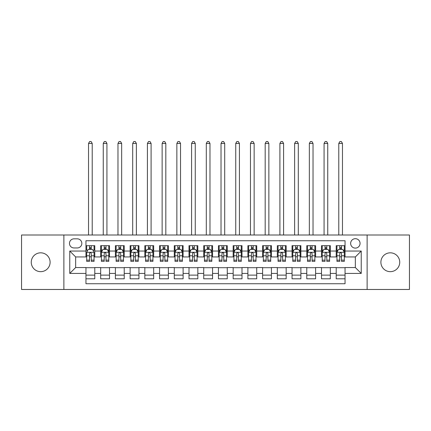 <?xml version="1.0" encoding="UTF-8"?>
<svg xmlns="http://www.w3.org/2000/svg" width="431" height="431" viewBox="0 0 431 431"><rect width="100%" height="100%" fill="white"/><g stroke="black" fill="none" stroke-linecap="round" stroke-linejoin="round"><path stroke-width="0.65" d="M390.314 252.819A9.423 9.423 0 0 0 380.891 262.242A9.423 9.423 0 0 0 390.314 271.659A9.423 9.423 0 0 0 399.736 262.242A9.423 9.423 0 0 0 390.314 252.819M40.686 252.819A9.423 9.423 0 0 0 31.264 262.242A9.423 9.423 0 0 0 40.686 271.659A9.423 9.423 0 0 0 50.109 262.242A9.423 9.423 0 0 0 40.686 252.819M355.349 238.688A4.709 4.709 0 0 0 350.64 243.396A4.709 4.709 0 0 0 355.349 248.105A4.709 4.709 0 0 0 360.063 243.396A4.709 4.709 0 0 0 355.349 238.688M367.126 289.476L409.45 289.476L409.45 235.003L367.126 235.003L367.126 289.476L63.874 289.476L63.874 235.003L21.55 235.003L21.55 289.476L63.874 289.476M345.048 245.681L336.212 245.681L336.212 251.052L330.324 251.052L330.324 256.941L336.212 256.941L336.212 251.052M330.324 251.052L330.324 245.681L321.494 245.681L321.494 251.052L315.605 251.052L315.605 256.941L321.494 256.941L321.494 251.052M315.605 251.052L315.605 245.681L306.77 245.681L306.77 251.052L300.881 251.052L300.881 256.941L306.77 256.941L306.77 251.052M300.881 251.052L300.881 245.681L292.051 245.681L292.051 251.052L286.162 251.052L286.162 256.941L292.051 256.941L292.051 251.052M286.162 251.052L286.162 245.681L277.327 245.681L277.327 251.052L271.438 251.052L271.438 256.941L277.327 256.941L277.327 251.052M271.438 251.052L271.438 245.681L262.608 245.681L262.608 251.052L256.72 251.052L256.72 256.941L262.608 256.941L262.608 251.052M256.72 251.052L256.72 245.681L247.884 245.681L247.884 251.052L241.996 251.052L241.996 256.941L247.884 256.941L247.884 251.052M241.996 251.052L241.996 245.681L233.166 245.681L233.166 251.052L227.277 251.052L227.277 256.941L233.166 256.941L233.166 251.052M227.277 251.052L227.277 245.681L218.442 245.681L218.442 251.052L212.558 251.052L212.558 256.941L218.442 256.941L218.442 251.052M212.558 251.052L212.558 245.681L203.723 245.681L203.723 251.052L197.834 251.052L197.834 256.941L203.723 256.941L203.723 251.052M197.834 251.052L197.834 245.681L189.004 245.681L189.004 251.052L183.116 251.052L183.116 256.941L189.004 256.941L189.004 251.052M183.116 251.052L183.116 245.681L174.28 245.681L174.28 251.052L168.392 251.052L168.392 256.941L174.28 256.941L174.28 251.052M168.392 251.052L168.392 245.681L159.562 245.681L159.562 251.052L153.673 251.052L153.673 256.941L159.562 256.941L159.562 251.052M153.673 251.052L153.673 245.681L144.838 245.681L144.838 251.052L138.949 251.052L138.949 256.941L144.838 256.941L144.838 251.052M138.949 251.052L138.949 245.681L130.119 245.681L130.119 251.052L124.23 251.052L124.23 256.941L130.119 256.941L130.119 251.052M124.23 251.052L124.23 245.681L115.395 245.681L115.395 251.052L109.506 251.052L109.506 256.941L115.395 256.941L115.395 251.052M109.506 251.052L109.506 245.681L100.676 245.681L100.676 256.941L94.788 256.941L94.788 245.681L85.952 245.681M85.952 278.803L94.788 278.803L94.788 267.538L100.676 267.538L100.676 278.803L109.506 278.803L109.506 267.538L115.395 267.538L115.395 273.426L109.506 273.426M115.395 273.426L115.395 278.803L124.23 278.803L124.23 267.538L130.119 267.538L130.119 273.426L124.23 273.426M130.119 273.426L130.119 278.803L138.949 278.803L138.949 267.538L144.838 267.538L144.838 273.426L138.949 273.426M144.838 273.426L144.838 278.803L153.673 278.803L153.673 267.538L159.562 267.538L159.562 273.426L153.673 273.426M159.562 273.426L159.562 278.803L168.392 278.803L168.392 267.538L174.28 267.538L174.28 273.426L168.392 273.426M174.28 273.426L174.28 278.803L183.116 278.803L183.116 267.538L189.004 267.538L189.004 273.426L183.116 273.426M189.004 273.426L189.004 278.803L197.834 278.803L197.834 267.538L203.723 267.538L203.723 273.426L197.834 273.426M203.723 273.426L203.723 278.803L212.558 278.803L212.558 267.538L218.442 267.538L218.442 273.426L212.558 273.426M218.442 273.426L218.442 278.803L227.277 278.803L227.277 267.538L233.166 267.538L233.166 273.426L227.277 273.426M233.166 273.426L233.166 278.803L241.996 278.803L241.996 267.538L247.884 267.538L247.884 273.426L241.996 273.426M247.884 273.426L247.884 278.803L256.72 278.803L256.72 267.538L262.608 267.538L262.608 273.426L256.72 273.426M262.608 273.426L262.608 278.803L271.438 278.803L271.438 267.538L277.327 267.538L277.327 273.426L271.438 273.426M277.327 273.426L277.327 278.803L286.162 278.803L286.162 267.538L292.051 267.538L292.051 273.426L286.162 273.426M292.051 273.426L292.051 278.803L300.881 278.803L300.881 267.538L306.77 267.538L306.77 273.426L300.881 273.426M306.77 273.426L306.77 278.803L315.605 278.803L315.605 267.538L321.494 267.538L321.494 273.426L315.605 273.426M321.494 273.426L321.494 278.803L330.324 278.803L330.324 267.538L336.212 267.538L336.212 273.426L330.324 273.426M74.03 247.96L77.268 247.96A4.563 4.563 0 0 0 81.831 243.396A4.563 4.563 0 0 0 77.268 238.833L74.03 238.833A4.563 4.563 0 0 0 69.466 243.396A4.563 4.563 0 0 0 74.03 247.96M367.126 235.003L63.874 235.003M345.048 251.052L345.048 240.746L85.952 240.746L85.952 256.941L75.651 256.941L75.651 267.538L85.952 267.538L85.952 283.733L345.048 283.733L345.048 267.538L355.349 267.538L355.349 256.941L345.048 256.941L345.048 251.052L361.237 251.052L361.237 273.426L345.048 273.426M85.952 273.426L69.763 273.426L69.763 251.052L85.952 251.052M336.212 273.426L336.212 278.803L345.048 278.803M85.952 249.36L86.69 249.36M89.486 249.36L91.253 249.36M94.05 249.36L94.788 249.36M85.952 256.795L86.69 256.795M89.486 256.795L91.253 256.795M94.05 256.795L94.788 256.795M85.952 267.689L94.788 267.689M85.952 275.118L94.788 275.118M100.676 256.795L101.414 256.795M104.21 256.795L105.978 256.795M108.774 256.795L109.506 256.795M100.676 249.36L101.414 249.36M104.21 249.36L105.978 249.36M108.774 249.36L109.506 249.36M100.676 267.689L109.506 267.689M100.676 275.118L109.506 275.118M115.395 267.689L124.23 267.689M115.395 275.118L124.23 275.118M115.395 249.36L116.133 249.36M118.929 249.36L120.696 249.36M123.492 249.36L124.23 249.36M115.395 256.795L116.133 256.795M118.929 256.795L120.696 256.795M123.492 256.795L124.23 256.795M130.119 267.689L138.949 267.689M130.119 275.118L138.949 275.118M130.119 249.36L130.852 249.36M133.653 249.36L135.415 249.36M138.216 249.36L138.949 249.36M130.119 256.795L130.852 256.795M133.653 256.795L135.415 256.795M138.216 256.795L138.949 256.795M144.838 267.689L153.673 267.689M144.838 275.118L153.673 275.118M144.838 249.36L145.576 249.36M148.372 249.36L150.139 249.36M152.935 249.36L153.673 249.36M144.838 256.795L145.576 256.795M148.372 256.795L150.139 256.795M152.935 256.795L153.673 256.795M159.562 267.689L168.392 267.689M159.562 275.118L168.392 275.118M159.562 249.36L160.294 249.36M163.09 249.36L164.857 249.36M167.659 249.36L168.392 249.36M159.562 256.795L160.294 256.795M163.09 256.795L164.857 256.795M167.659 256.795L168.392 256.795M174.28 267.689L183.116 267.689M174.28 275.118L183.116 275.118M174.28 249.36L175.018 249.36M177.814 249.36L179.582 249.36M182.378 249.36L183.116 249.36M174.28 256.795L175.018 256.795M177.814 256.795L179.582 256.795M182.378 256.795L183.116 256.795M189.004 267.689L197.834 267.689M189.004 275.118L197.834 275.118M189.004 249.36L189.737 249.36M192.533 249.36L194.3 249.36M197.096 249.36L197.834 249.36M189.004 256.795L189.737 256.795M192.533 256.795L194.3 256.795M197.096 256.795L197.834 256.795M203.723 267.689L212.558 267.689M203.723 275.118L212.558 275.118M203.723 249.36L204.461 249.36M207.257 249.36L209.024 249.36M211.82 249.36L212.558 249.36M203.723 256.795L204.461 256.795M207.257 256.795L209.024 256.795M211.82 256.795L212.558 256.795M218.442 267.689L227.277 267.689M218.442 275.118L227.277 275.118M218.442 249.36L219.18 249.36M221.976 249.36L223.743 249.36M226.539 249.36L227.277 249.36M218.442 256.795L219.18 256.795M221.976 256.795L223.743 256.795M226.539 256.795L227.277 256.795M233.166 267.689L241.996 267.689M233.166 275.118L241.996 275.118M233.166 249.36L233.904 249.36M236.7 249.36L238.467 249.36M241.263 249.36L241.996 249.36M233.166 256.795L233.904 256.795M236.7 256.795L238.467 256.795M241.263 256.795L241.996 256.795M247.884 267.689L256.72 267.689M247.884 275.118L256.72 275.118M247.884 249.36L248.622 249.36M251.418 249.36L253.186 249.36M255.982 249.36L256.72 249.36M247.884 256.795L248.622 256.795M251.418 256.795L253.186 256.795M255.982 256.795L256.72 256.795M262.608 267.689L271.438 267.689M262.608 275.118L271.438 275.118M262.608 249.36L263.341 249.36M266.142 249.36L267.91 249.36M270.706 249.36L271.438 249.36M262.608 256.795L263.341 256.795M266.142 256.795L267.91 256.795M270.706 256.795L271.438 256.795M277.327 267.689L286.162 267.689M277.327 275.118L286.162 275.118M277.327 249.36L278.065 249.36M280.861 249.36L282.628 249.36M285.424 249.36L286.162 249.36M277.327 256.795L278.065 256.795M280.861 256.795L282.628 256.795M285.424 256.795L286.162 256.795M292.051 267.689L300.881 267.689M292.051 275.118L300.881 275.118M292.051 249.36L292.784 249.36M295.585 249.36L297.347 249.36M300.148 249.36L300.881 249.36M292.051 256.795L292.784 256.795M295.585 256.795L297.347 256.795M300.148 256.795L300.881 256.795M306.77 267.689L315.605 267.689M306.77 275.118L315.605 275.118M306.77 249.36L307.508 249.36M310.304 249.36L312.071 249.36M314.867 249.36L315.605 249.36M306.77 256.795L307.508 256.795M310.304 256.795L312.071 256.795M314.867 256.795L315.605 256.795M321.494 267.689L330.324 267.689M321.494 275.118L330.324 275.118M321.494 249.36L322.226 249.36M325.022 249.36L326.79 249.36M329.586 249.36L330.324 249.36M321.494 256.795L322.226 256.795M325.022 256.795L326.79 256.795M329.586 256.795L330.324 256.795M336.212 267.689L345.048 267.689M336.212 275.118L345.048 275.118M336.212 249.36L336.95 249.36M339.747 249.36L341.514 249.36M344.31 249.36L345.048 249.36M336.212 256.795L336.95 256.795M339.747 256.795L341.514 256.795M344.31 256.795L345.048 256.795M75.651 256.941L69.763 251.052M75.651 267.538L69.763 273.426M361.237 251.052L355.349 256.941M361.237 273.426L355.349 267.538M91.253 245.681L91.253 249.43L91.253 247.593L89.486 247.593M94.05 260.157L91.253 260.157L91.253 261.358L94.05 261.358L94.05 252.377L92.579 249.43L88.161 249.43L86.69 252.377L86.69 261.358L89.486 261.358L89.486 260.157L86.69 260.157M87.757 250.244L86.69 250.244L86.69 245.681M86.69 250.271L86.69 247.593M94.05 250.271L94.05 247.593M92.983 250.244L94.05 250.244L94.05 245.681M89.486 249.43L89.486 245.681M91.253 260.157L91.253 253.482C90.666 252.345 90.079 252.345 89.486 253.482L89.486 258.449M86.69 255.788L89.486 255.788L89.486 260.157M92.212 235.003L92.212 143.442L88.533 143.442L88.533 235.003M88.533 143.442L89.637 141.524L91.108 141.524L92.212 143.442M105.978 247.593L104.21 247.593M108.774 260.157L105.978 260.157L105.978 261.358L108.774 261.358L108.774 252.377L107.303 249.43L102.885 249.43L101.414 252.377L101.414 261.358L104.21 261.358L104.21 260.157L101.414 260.157M101.414 252.377L101.414 245.681M108.774 252.377L108.774 245.681M104.21 249.43L104.21 245.681M105.978 245.681L105.978 249.43M105.978 260.157L105.978 253.482C105.385 252.345 104.798 252.345 104.21 253.482L104.21 260.157M106.931 235.003L106.931 143.442L103.251 143.442L103.251 235.003M103.251 143.442L104.356 141.524L105.827 141.524L106.931 143.442M120.696 247.593L118.929 247.593M123.492 260.157L120.696 260.157L120.696 261.358L123.492 261.358L123.492 252.377L122.021 249.43L117.604 249.43L116.133 252.377L116.133 261.358L118.929 261.358L118.929 260.157L116.133 260.157M116.133 252.377L116.133 245.681M123.492 252.377L123.492 245.681M118.929 249.43L118.929 245.681M120.696 245.681L120.696 249.43M120.696 260.157L120.696 253.482C120.109 252.345 119.522 252.345 118.929 253.482L118.929 260.157M121.655 235.003L121.655 143.442L117.975 143.442L117.975 235.003M117.975 143.442L119.075 141.524L120.551 141.524L121.655 143.442M135.415 247.593L133.653 247.593M138.216 260.157L135.415 260.157L135.415 261.358L138.216 261.358L138.216 252.377L136.74 249.43L132.328 249.43L130.852 252.377L130.852 261.358L133.653 261.358L133.653 260.157L130.852 260.157M130.852 252.377L130.852 245.681M138.216 252.377L138.216 245.681M133.653 249.43L133.653 245.681M135.415 245.681L135.415 249.43M135.415 260.157L135.415 253.482C134.828 252.345 134.24 252.345 133.653 253.482L133.653 260.157M136.374 235.003L136.374 143.442L132.694 143.442L132.694 235.003M132.694 143.442L133.799 141.524L135.269 141.524L136.374 143.442M150.139 247.593L148.372 247.593M152.935 260.157L150.139 260.157L150.139 261.358L152.935 261.358L152.935 252.377L151.464 249.43L147.046 249.43L145.576 252.377L145.576 261.358L148.372 261.358L148.372 260.157L145.576 260.157M145.576 252.377L145.576 245.681M152.935 252.377L152.935 245.681M148.372 249.43L148.372 245.681M150.139 245.681L150.139 249.43M150.139 260.157L150.139 253.482C149.552 252.345 148.959 252.345 148.372 253.482L148.372 260.157M151.098 235.003L151.098 143.442L147.413 143.442L147.413 235.003M147.413 143.442L148.517 141.524L149.993 141.524L151.098 143.442M164.857 247.593L163.09 247.593M167.659 260.157L164.857 260.157L164.857 261.358L167.659 261.358L167.659 252.377L166.183 249.43L161.77 249.43L160.294 252.377L160.294 261.358L163.09 261.358L163.09 260.157L160.294 260.157M160.294 252.377L160.294 245.681M167.659 252.377L167.659 245.681M163.09 249.43L163.09 245.681M164.857 245.681L164.857 249.43M164.857 260.157L164.857 253.482C164.27 252.345 163.683 252.345 163.09 253.482L163.09 260.157M165.816 235.003L165.816 143.442L162.137 143.442L162.137 235.003M162.137 143.442L163.241 141.524L164.712 141.524L165.816 143.442M179.582 247.593L177.814 247.593M182.378 260.157L179.582 260.157L179.582 261.358L182.378 261.358L182.378 252.377L180.907 249.43L176.489 249.43L175.018 252.377L175.018 261.358L177.814 261.358L177.814 260.157L175.018 260.157M175.018 252.377L175.018 245.681M182.378 252.377L182.378 245.681M177.814 249.43L177.814 245.681M179.582 245.681L179.582 249.43M179.582 260.157L179.582 253.482C178.994 252.345 178.402 252.345 177.814 253.482L177.814 260.157M180.535 235.003L180.535 143.442L176.855 143.442L176.855 235.003M176.855 143.442L177.96 141.524L179.436 141.524L180.535 143.442M194.3 247.593L192.533 247.593M197.096 260.157L194.3 260.157L194.3 261.358L197.096 261.358L197.096 252.377L195.626 249.43L191.208 249.43L189.737 252.377L189.737 261.358L192.533 261.358L192.533 260.157L189.737 260.157M189.737 252.377L189.737 245.681M197.096 252.377L197.096 245.681M192.533 249.43L192.533 245.681M194.3 245.681L194.3 249.43M194.3 260.157L194.3 253.482C193.713 252.345 193.126 252.345 192.533 253.482L192.533 260.157M195.259 235.003L195.259 143.442L191.579 143.442L191.579 235.003M191.579 143.442L192.684 141.524L194.155 141.524L195.259 143.442M209.024 247.593L207.257 247.593M211.82 260.157L209.024 260.157L209.024 261.358L211.82 261.358L211.82 252.377L210.35 249.43L205.932 249.43L204.461 252.377L204.461 261.358L207.257 261.358L207.257 260.157L204.461 260.157M204.461 252.377L204.461 245.681M211.82 252.377L211.82 245.681M207.257 249.43L207.257 245.681M209.024 245.681L209.024 249.43M209.024 260.157L209.024 253.482C208.437 252.345 207.844 252.345 207.257 253.482L207.257 260.157M209.978 235.003L209.978 143.442L206.298 143.442L206.298 235.003M206.298 143.442L207.403 141.524L208.873 141.524L209.978 143.442M223.743 247.593L221.976 247.593M226.539 260.157L223.743 260.157L223.743 261.358L226.539 261.358L226.539 252.377L225.068 249.43L220.65 249.43L219.18 252.377L219.18 261.358L221.976 261.358L221.976 260.157L219.18 260.157M219.18 252.377L219.18 245.681M226.539 252.377L226.539 245.681M221.976 249.43L221.976 245.681M223.743 245.681L223.743 249.43M223.743 260.157L223.743 253.482C223.156 252.345 222.568 252.345 221.976 253.482L221.976 260.157M224.702 235.003L224.702 143.442L221.022 143.442L221.022 235.003M221.022 143.442L222.127 141.524L223.597 141.524L224.702 143.442M238.467 247.593L236.7 247.593M241.263 260.157L238.467 260.157L238.467 261.358L241.263 261.358L241.263 252.377L239.792 249.43L235.374 249.43L233.904 252.377L233.904 261.358L236.7 261.358L236.7 260.157L233.904 260.157M233.904 252.377L233.904 245.681M241.263 252.377L241.263 245.681M236.7 249.43L236.7 245.681M238.467 245.681L238.467 249.43M238.467 260.157L238.467 253.482C237.874 252.345 237.287 252.345 236.7 253.482L236.7 260.157M239.42 235.003L239.42 143.442L235.741 143.442L235.741 235.003M235.741 143.442L236.845 141.524L238.316 141.524L239.42 143.442M253.186 247.593L251.418 247.593M255.982 260.157L253.186 260.157L253.186 261.358L255.982 261.358L255.982 252.377L254.511 249.43L250.093 249.43L248.622 252.377L248.622 261.358L251.418 261.358L251.418 260.157L248.622 260.157M248.622 252.377L248.622 245.681M255.982 252.377L255.982 245.681M251.418 249.43L251.418 245.681M253.186 245.681L253.186 249.43M253.186 260.157L253.186 253.482C252.598 252.345 252.011 252.345 251.418 253.482L251.418 260.157M254.145 235.003L254.145 143.442L250.465 143.442L250.465 235.003M250.465 143.442L251.564 141.524L253.04 141.524L254.145 143.442M267.91 247.593L266.142 247.593M270.706 260.157L267.91 260.157L267.91 261.358L270.706 261.358L270.706 252.377L269.23 249.43L264.817 249.43L263.341 252.377L263.341 261.358L266.142 261.358L266.142 260.157L263.341 260.157M263.341 252.377L263.341 245.681M270.706 252.377L270.706 245.681M266.142 249.43L266.142 245.681M267.91 245.681L267.91 249.43M267.91 260.157L267.91 253.482C267.317 252.345 266.73 252.345 266.142 253.482L266.142 260.157M268.863 235.003L268.863 143.442L265.184 143.442L265.184 235.003M265.184 143.442L266.288 141.524L267.759 141.524L268.863 143.442M282.628 247.593L280.861 247.593M285.424 260.157L282.628 260.157L282.628 261.358L285.424 261.358L285.424 252.377L283.954 249.43L279.536 249.43L278.065 252.377L278.065 261.358L280.861 261.358L280.861 260.157L278.065 260.157M278.065 252.377L278.065 245.681M285.424 252.377L285.424 245.681M280.861 249.43L280.861 245.681M282.628 245.681L282.628 249.43M282.628 260.157L282.628 253.482C282.041 252.345 281.454 252.345 280.861 253.482L280.861 260.157M283.587 235.003L283.587 143.442L279.902 143.442L279.902 235.003M279.902 143.442L281.007 141.524L282.483 141.524L283.587 143.442M297.347 247.593L295.585 247.593M300.148 260.157L297.347 260.157L297.347 261.358L300.148 261.358L300.148 252.377L298.672 249.43L294.26 249.43L292.784 252.377L292.784 261.358L295.585 261.358L295.585 260.157L292.784 260.157M292.784 252.377L292.784 245.681M300.148 252.377L300.148 245.681M295.585 249.43L295.585 245.681M297.347 245.681L297.347 249.43M297.347 260.157L297.347 253.482C296.76 252.345 296.172 252.345 295.585 253.482L295.585 260.157M298.306 235.003L298.306 143.442L294.626 143.442L294.626 235.003M294.626 143.442L295.731 141.524L297.201 141.524L298.306 143.442M312.071 247.593L310.304 247.593M314.867 260.157L312.071 260.157L312.071 261.358L314.867 261.358L314.867 252.377L313.396 249.43L308.979 249.43L307.508 252.377L307.508 261.358L310.304 261.358L310.304 260.157L307.508 260.157M307.508 252.377L307.508 245.681M314.867 252.377L314.867 245.681M310.304 249.43L310.304 245.681M312.071 245.681L312.071 249.43M312.071 260.157L312.071 253.482C311.484 252.345 310.891 252.345 310.304 253.482L310.304 260.157M313.025 235.003L313.025 143.442L309.345 143.442L309.345 235.003M309.345 143.442L310.449 141.524L311.925 141.524L313.025 143.442M326.79 247.593L325.022 247.593M329.586 260.157L326.79 260.157L326.79 261.358L329.586 261.358L329.586 252.377L328.115 249.43L323.697 249.43L322.226 252.377L322.226 261.358L325.022 261.358L325.022 260.157L322.226 260.157M322.226 252.377L322.226 245.681M329.586 252.377L329.586 245.681M325.022 249.43L325.022 245.681M326.79 245.681L326.79 249.43M326.79 260.157L326.79 253.482C326.202 252.345 325.615 252.345 325.022 253.482L325.022 260.157M327.749 235.003L327.749 143.442L324.069 143.442L324.069 235.003M324.069 143.442L325.173 141.524L326.644 141.524L327.749 143.442M341.514 247.593L339.747 247.593M344.31 260.157L341.514 260.157L341.514 261.358L344.31 261.358L344.31 252.377L342.839 249.43L338.421 249.43L336.95 252.377L336.95 261.358L339.747 261.358L339.747 260.157L336.95 260.157M336.95 252.377L336.95 245.681M344.31 252.377L344.31 245.681M339.747 249.43L339.747 245.681M341.514 245.681L341.514 249.43M341.514 260.157L341.514 253.482C340.926 252.345 340.334 252.345 339.747 253.482L339.747 260.157M342.467 235.003L342.467 143.442L338.788 143.442L338.788 235.003M338.788 143.442L339.892 141.524L341.363 141.524L342.467 143.442M100.676 273.426L94.788 273.426M100.676 251.052L94.788 251.052M94.012 252.302L86.728 252.302M94.05 255.788L91.253 255.788M91.253 248.531L89.486 248.531M108.736 252.302L101.447 252.302M101.414 250.244L102.481 250.244M107.707 250.244L108.774 250.244M104.21 255.788L101.414 255.788M108.774 255.788L105.978 255.788M105.978 248.531L104.21 248.531M123.455 252.302L116.171 252.302M116.133 250.244L117.2 250.244M122.426 250.244L123.492 250.244M118.929 255.788L116.133 255.788M123.492 255.788L120.696 255.788M120.696 248.531L118.929 248.531M138.179 252.302L130.889 252.302M130.852 250.244L131.918 250.244M137.15 250.244L138.216 250.244M133.653 255.788L130.852 255.788M138.216 255.788L135.415 255.788M135.415 248.531L133.653 248.531M152.897 252.302L145.613 252.302M145.576 250.244L146.642 250.244M151.868 250.244L152.935 250.244M148.372 255.788L145.576 255.788M152.935 255.788L150.139 255.788M150.139 248.531L148.372 248.531M167.621 252.302L160.332 252.302M160.294 250.244L161.361 250.244M166.587 250.244L167.659 250.244M163.09 255.788L160.294 255.788M167.659 255.788L164.857 255.788M164.857 248.531L163.09 248.531M182.34 252.302L175.056 252.302M175.018 250.244L176.085 250.244M181.311 250.244L182.378 250.244M177.814 255.788L175.018 255.788M182.378 255.788L179.582 255.788M179.582 248.531L177.814 248.531M197.064 252.302L189.775 252.302M189.737 250.244L190.804 250.244M196.03 250.244L197.096 250.244M192.533 255.788L189.737 255.788M197.096 255.788L194.3 255.788M194.3 248.531L192.533 248.531M211.783 252.302L204.493 252.302M204.461 250.244L205.528 250.244M210.754 250.244L211.82 250.244M207.257 255.788L204.461 255.788M211.82 255.788L209.024 255.788M209.024 248.531L207.257 248.531M226.507 252.302L219.217 252.302M219.18 250.244L220.246 250.244M225.472 250.244L226.539 250.244M221.976 255.788L219.18 255.788M226.539 255.788L223.743 255.788M223.743 248.531L221.976 248.531M241.225 252.302L233.936 252.302M233.904 250.244L234.97 250.244M240.196 250.244L241.263 250.244M236.7 255.788L233.904 255.788M241.263 255.788L238.467 255.788M238.467 248.531L236.7 248.531M255.944 252.302L248.66 252.302M248.622 250.244L249.689 250.244M254.915 250.244L255.982 250.244M251.418 255.788L248.622 255.788M255.982 255.788L253.186 255.788M253.186 248.531L251.418 248.531M270.668 252.302L263.379 252.302M263.341 250.244L264.413 250.244M269.639 250.244L270.706 250.244M266.142 255.788L263.341 255.788M270.706 255.788L267.91 255.788M267.91 248.531L266.142 248.531M285.387 252.302L278.103 252.302M278.065 250.244L279.132 250.244M284.358 250.244L285.424 250.244M280.861 255.788L278.065 255.788M285.424 255.788L282.628 255.788M282.628 248.531L280.861 248.531M300.111 252.302L292.821 252.302M292.784 250.244L293.85 250.244M299.082 250.244L300.148 250.244M295.585 255.788L292.784 255.788M300.148 255.788L297.347 255.788M297.347 248.531L295.585 248.531M314.829 252.302L307.545 252.302M307.508 250.244L308.574 250.244M313.8 250.244L314.867 250.244M310.304 255.788L307.508 255.788M314.867 255.788L312.071 255.788M312.071 248.531L310.304 248.531M329.553 252.302L322.264 252.302M322.226 250.244L323.293 250.244M328.519 250.244L329.586 250.244M325.022 255.788L322.226 255.788M329.586 255.788L326.79 255.788M326.79 248.531L325.022 248.531M344.272 252.302L336.988 252.302M336.95 250.244L338.017 250.244M343.243 250.244L344.31 250.244M339.747 255.788L336.95 255.788M344.31 255.788L341.514 255.788M341.514 248.531L339.747 248.531"/></g></svg>
